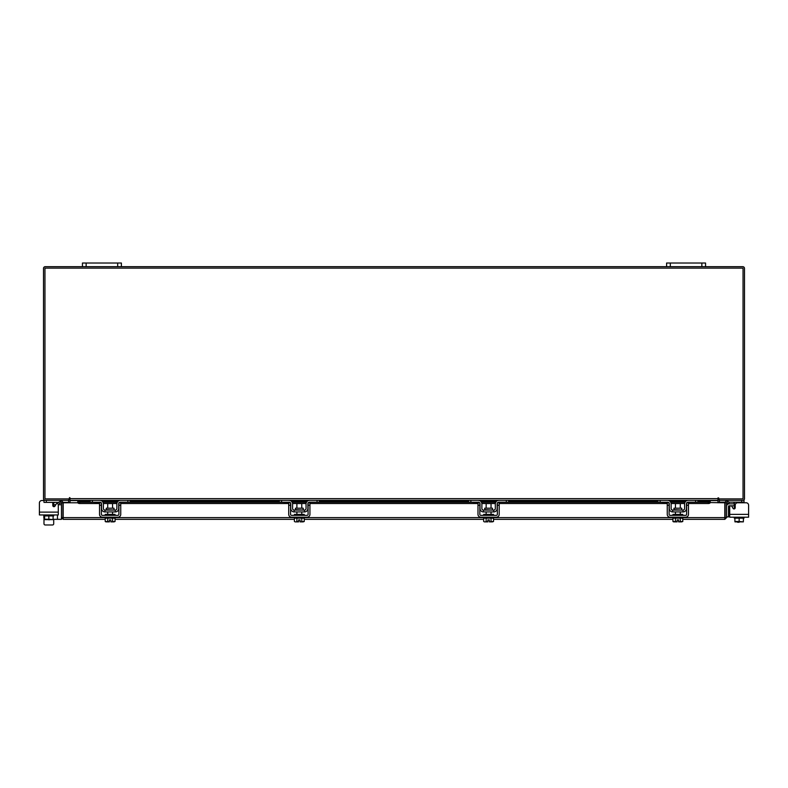 <?xml version="1.0" encoding="UTF-8"?>
<svg xmlns="http://www.w3.org/2000/svg" width="788" height="788" viewBox="0 0 788 788"><rect width="100%" height="100%" fill="white"/><g stroke="black" fill="none" stroke-linecap="round" stroke-linejoin="round"><path stroke-width="1.18" d="M734.288 505.807L729.077 505.807A0.581 0.581 0 0 0 728.486 506.389L728.486 516.898L726.546 516.898M726.546 506.389A2.531 2.531 0 0 1 729.077 503.857L734.288 503.857M737.578 522.257L739.134 522.257L737.578 521.863M748.6 514.367L748.6 517.194L729.708 517.194L729.708 514.367L748.6 514.367L748.6 505.216A2.433 2.433 0 0 0 746.167 502.783L737.637 502.783A2.433 2.433 0 0 0 735.204 505.216L735.204 507.777A1.172 1.172 0 0 1 734.032 508.94A1.172 1.172 0 0 0 734.288 508.91L734.288 502.646L733.116 502.202L734.288 502.646L734.288 503.956L735.559 503.956M717.957 499.74A1.704 1.704 0 0 1 719.178 498.912L719.178 500.35L744.02 500.35L744.02 502.202L729.205 502.202M725.196 502.202L719.375 502.202L719.375 500.36M744.02 502.202L744.02 502.783L746.167 502.783M744.02 517.194L744.02 518.169L734.899 518.169L743.409 518.169L743.36 521.863L739.154 521.489L739.154 518.169M734.288 518.169L734.288 517.194L734.288 518.169L734.899 518.169L734.899 521.489L734.899 518.169M734.899 521.489L739.154 521.489M741.478 521.863L743.36 521.863M737.223 521.863L741.094 521.863M734.958 521.863L736.839 521.863M734.288 508.91A1.172 1.172 0 0 1 734.032 508.94A1.172 1.172 0 0 0 734.288 508.91A1.172 1.172 0 0 1 733.027 508.358L731.894 506.398A1.172 1.172 0 0 0 729.708 506.98L729.708 514.367M114.024 509.698L114.024 508.201L106.252 508.201L106.252 509.698L114.408 510.082M127.853 500.35L130.197 500.35L130.197 502.202L127.853 502.202L127.853 500.35L120.456 500.35A3.605 3.605 0 0 0 116.851 503.956L116.851 508.526A1.556 1.556 0 0 1 115.294 510.082L104.971 510.082A1.556 1.556 0 0 1 103.415 508.526L103.415 503.956A3.605 3.605 0 0 0 99.82 500.35L92.413 500.35L92.413 502.202L90.078 502.202L90.078 500.35L92.413 500.35M101.376 503.148A1.753 1.753 0 0 1 101.573 503.956L101.573 508.526A3.408 3.408 0 0 0 104.971 511.934L115.294 511.934A3.408 3.408 0 0 0 118.702 508.526L118.702 503.956A1.753 1.753 0 0 1 118.899 503.148M119.146 502.783A1.753 1.753 0 0 1 120.456 502.202L119.283 502.646M127.853 502.202L120.456 502.202M100.982 502.646L92.413 502.202M99.82 502.202A1.753 1.753 0 0 1 101.12 502.783M115.294 511.934L115.294 510.082M104.971 510.082L104.971 511.934M99.82 500.35L100.982 500.547M119.283 500.547L120.456 500.35M105.267 517.194L105.267 518.169L115.009 518.169L115.009 517.194M105.267 515.342L105.267 514.367L115.009 514.367L115.009 515.342M112.566 508.201L112.566 503.562L107.7 503.562L107.7 508.201M107.68 518.169L107.68 521.489L107.68 518.169M112.595 518.169L112.595 521.489L112.595 518.169M106.557 521.863L109.404 521.863L105.218 521.489L105.218 519.331L63.168 519.331L63.188 502.783L77.845 502.783M105.218 518.169L105.218 521.489L105.868 521.863M107.68 521.489L109.404 521.833L109.404 519.903L110.862 519.903L110.862 521.833L115.048 521.489L115.048 518.169M115.048 521.489L113.935 521.863L115.048 521.489M112.595 521.489L113.718 521.863L110.862 521.863L110.862 519.903L109.404 519.903M99.524 505.216L99.524 502.783L101.376 502.783L101.376 505.216L99.524 505.216L99.524 514.367A2.827 2.827 0 0 0 102.351 517.194L117.924 517.194A2.827 2.827 0 0 0 120.751 514.367L120.751 505.216L118.899 505.216L118.899 514.367A0.975 0.975 0 0 1 117.924 515.342L102.351 515.342A0.975 0.975 0 0 1 101.376 514.367L101.376 505.216M118.899 505.216L118.899 502.783L120.751 502.783L120.751 505.216M681.748 509.698L681.748 508.201L673.976 508.201L673.976 509.698L682.142 510.082M695.587 500.35L697.922 500.35L697.922 502.202L695.587 502.202L695.587 500.35L688.18 500.35A3.605 3.605 0 0 0 684.585 503.956L684.585 508.526A1.556 1.556 0 0 1 683.029 510.082L672.706 510.082A1.556 1.556 0 0 1 671.149 508.526L671.149 503.956A3.605 3.605 0 0 0 667.544 500.35L660.147 500.35L660.147 502.202L657.803 502.202L657.803 500.35L660.147 500.35M669.101 503.148A1.753 1.753 0 0 1 669.298 503.956L669.298 508.526A3.408 3.408 0 0 0 672.706 511.934L683.029 511.934A3.408 3.408 0 0 0 686.427 508.526L686.427 503.956A1.753 1.753 0 0 1 686.624 503.148M686.88 502.783A1.753 1.753 0 0 1 688.18 502.202L687.018 502.646M695.587 502.202L688.18 502.202M668.716 502.646L660.147 502.202M667.544 502.202A1.753 1.753 0 0 1 668.854 502.783M683.029 511.934L683.029 510.082M672.706 510.082L672.706 511.934M687.018 500.547L688.18 500.35M672.991 517.194L672.991 518.169L682.733 518.169L682.733 517.194M672.991 515.342L672.991 514.367L682.733 514.367L682.733 515.342M680.3 508.201L680.3 503.562L675.434 503.562L675.434 508.201M675.405 518.169L675.405 521.489L675.405 518.169M680.32 518.169L680.32 521.489L680.32 518.169M674.282 521.863L677.138 521.863L672.952 521.489L672.952 519.331L493.515 519.331M672.952 518.169L672.952 521.489L673.602 521.863M675.405 521.489L677.138 521.833L677.138 519.903L678.596 519.903L678.596 521.833L682.782 521.489L682.782 518.169M682.782 521.489L681.659 521.863L682.782 521.489M680.32 521.489L681.443 521.863L678.596 521.863L678.596 519.903L677.138 519.903M667.249 505.216L667.249 502.783L669.101 502.783L669.101 505.216L667.249 505.216L667.249 514.367A2.827 2.827 0 0 0 670.076 517.194L685.649 517.194A2.827 2.827 0 0 0 688.476 514.367L688.476 505.216L686.624 505.216L686.624 514.367A0.975 0.975 0 0 1 685.649 515.342L670.076 515.342A0.975 0.975 0 0 1 669.101 514.367L669.101 505.216M686.624 505.216L686.624 502.783L688.476 502.783L688.476 505.216M725.088 502.783L726.546 502.783L726.546 517.627L725.088 517.627L725.088 502.783A1.704 1.704 0 0 1 727.62 501.286L729.304 502.261L728.575 503.522L726.546 502.783M726.546 517.627L724.832 519.331L724.812 517.627L724.832 519.331L682.782 519.331M483.674 518.169L483.674 521.489L483.674 519.331L304.247 519.331M294.407 518.169L294.407 521.489L294.407 519.331L115.048 519.331M63.168 517.883L63.168 519.331L61.454 517.627L105.267 517.627M682.733 517.627L724.812 517.627L724.812 502.783L710.215 502.567A1.95 0.975 180 0 1 708.264 503.522L708.264 502.261A1.95 0.975 0 0 0 710.215 501.306L710.215 502.547M53.101 519.331L61.454 519.331L61.454 502.783L59.425 503.522L58.696 502.261L60.38 501.286L61.109 502.547M62.912 517.627L62.912 502.783L61.454 502.783M697.922 501.079L710.215 501.286M79.736 502.261L79.736 503.522A1.95 0.975 180 0 1 77.785 502.567L77.785 501.306A1.95 0.975 0 0 0 79.736 502.261L100.273 502.261M77.785 502.547L77.785 501.286M102.992 502.261L117.274 502.261M120.003 502.261L289.462 502.261M292.19 502.261L306.463 502.261M309.191 502.261L478.73 502.261M481.458 502.261L495.731 502.261M498.459 502.261L667.997 502.261M670.726 502.261L685.008 502.261M687.727 502.261L708.264 502.261M79.736 503.522L99.524 503.522M103.395 503.522L116.88 503.522M120.751 503.522L288.713 503.522M292.584 503.522L306.069 503.522M309.94 503.522L477.981 503.522M481.852 503.522L495.337 503.522M499.208 503.522L667.249 503.522M671.12 503.522L684.605 503.522M688.476 503.522L708.264 503.522M62.912 502.783A1.704 1.704 0 0 0 60.38 501.286M68.566 500.35L68.822 502.783M719.178 502.783L719.434 500.35M70.043 499.74A1.704 1.704 0 0 0 68.822 498.912L68.822 500.35L43.98 500.35L43.98 502.389L58.765 502.389M705.555 266.689L701.852 266.689L701.852 263.025L705.555 263.025L705.555 266.689L742.788 266.689A1.704 1.704 0 0 1 744.493 268.393L744.493 498.646A1.704 1.704 0 0 1 742.788 500.35M45.212 500.35A1.704 1.704 0 0 1 43.507 498.646L43.507 268.393A1.704 1.704 0 0 1 45.212 266.689L82.445 266.689L82.445 263.025L86.148 263.025L86.148 266.689L82.445 266.689M701.852 266.689L86.148 266.689M718.686 497.918L717.957 497.918L717.957 500.35L70.043 500.35L69.679 497.553L69.314 498.893L44.955 498.893L44.955 268.137L743.045 268.137L743.045 498.893L718.686 498.893L718.686 497.918L717.957 497.918M697.922 500.607L717.957 500.607L717.957 502.783M70.043 502.783L70.043 500.607L90.078 500.607M70.043 497.918L69.314 497.918M53.712 519.331L53.712 523.754A1.221 1.221 0 0 1 52.491 524.975L45.192 524.975A1.221 1.221 0 0 1 43.98 523.754L43.98 518.11M48.196 519.617A2.571 2.571 0 0 0 49.959 519.617A2.571 2.571 0 0 1 48.196 519.617A2.571 2.571 0 0 0 49.959 519.617A2.571 2.571 0 0 1 48.196 519.617A2.571 2.571 0 0 0 49.959 519.617M54.884 502.389L53.712 502.783M53.968 506.694A1.172 1.172 0 0 1 53.712 506.664L53.712 504.143L52.796 504.143M53.712 502.833L53.712 504.143M68.625 500.36L68.625 502.389L62.863 502.389M43.98 514.948L43.98 515.923L53.712 515.923L53.712 514.948M44.591 515.923L44.591 519.243L44.581 515.923L53.101 515.923L53.101 519.243L53.101 515.923M44.581 519.243L48.846 519.243L48.846 515.923M53.101 517.657L53.101 519.587L48.846 519.243M44.64 519.617L46.522 519.617M46.906 519.617L50.777 519.617M51.161 519.617L53.042 519.617M52.727 502.389A2.433 2.433 0 0 1 52.796 502.971L52.796 505.532A1.172 1.172 0 0 0 54.973 506.113L56.106 504.153A1.172 1.172 0 0 1 58.292 504.734L61.454 504.734M41.833 500.538L43.98 500.538L41.833 500.538A2.433 2.433 0 0 0 39.4 502.971L39.4 512.121L39.4 502.971M58.292 512.121L58.292 504.734L58.292 514.948L39.4 514.948L39.4 512.121L58.292 512.121M52.491 524.975L45.192 524.975L52.491 524.975M55.771 504.734L53.712 504.734M43.832 514.948L43.832 517.391A1.95 1.95 0 0 0 44.581 518.928M117.688 266.689L117.688 263.025L86.148 263.025M117.688 263.025L121.391 263.025L121.391 266.689M701.852 263.025L670.312 263.025L670.312 266.689M666.609 266.689L666.609 263.025L670.312 263.025M484.334 521.863L487.861 521.863L487.861 519.903L489.328 519.903L489.328 521.833L493.515 521.489L493.515 518.169M295.067 521.863L298.593 521.863L298.593 519.903L300.061 519.903L300.061 521.833L304.247 521.489L304.247 518.169M492.48 509.698L492.48 508.201L484.709 508.201L484.709 509.698L492.874 510.082M506.32 500.35L508.654 500.35L508.654 502.202L506.32 502.202L506.32 500.35L498.912 500.35A3.605 3.605 0 0 0 495.317 503.956L495.317 508.526A1.556 1.556 0 0 1 493.751 510.082L483.438 510.082A1.556 1.556 0 0 1 481.882 508.526L481.882 503.956A3.605 3.605 0 0 0 478.277 500.35L470.879 500.35L470.879 502.202L468.535 502.202L468.535 500.35L470.879 500.35M479.833 503.148A1.753 1.753 0 0 1 480.03 503.956L480.03 508.526A3.408 3.408 0 0 0 483.438 511.934L493.751 511.934A3.408 3.408 0 0 0 497.159 508.526L497.159 503.956A1.753 1.753 0 0 1 497.356 503.148M497.612 502.783A1.753 1.753 0 0 1 498.912 502.202L506.32 502.202M479.439 502.646L470.879 502.202M478.277 502.202A1.753 1.753 0 0 1 479.577 502.783M493.751 511.934L493.751 510.082M483.438 510.082L483.438 511.934M478.277 500.35L479.439 500.547M497.75 500.547L498.912 500.35M483.724 517.194L483.724 518.169L493.465 518.169L493.465 517.194M483.724 515.342L483.724 514.367L493.465 514.367L493.465 515.342M491.032 508.201L491.032 503.562L486.157 503.562L486.157 508.201M486.137 518.169L486.137 521.489L486.137 518.169M491.052 518.169L491.052 521.489L491.052 518.169M486.137 521.489L487.861 521.833L485.014 521.863M487.861 519.903L489.328 519.903L489.328 521.863L492.175 521.863L491.052 521.489M493.515 521.489L492.392 521.863L493.515 521.489M477.981 505.216L477.981 502.783L479.833 502.783L479.833 505.216L477.981 505.216L477.981 514.367A2.827 2.827 0 0 0 480.808 517.194L496.381 517.194A2.827 2.827 0 0 0 499.208 514.367L499.208 505.216L497.356 505.216L497.356 514.367A0.975 0.975 0 0 1 496.381 515.342L480.808 515.342A0.975 0.975 0 0 1 479.833 514.367L479.833 505.216M497.356 505.216L497.356 502.783L499.208 502.783L499.208 505.216M303.213 509.698L303.213 508.201L295.441 508.201L295.441 509.698L303.597 510.082M317.042 500.35L319.386 500.35L319.386 502.202L317.042 502.202L317.042 500.35L309.645 500.35A3.605 3.605 0 0 0 306.049 503.956L306.049 508.526A1.556 1.556 0 0 1 304.483 510.082L294.17 510.082A1.556 1.556 0 0 1 292.604 508.526L292.604 503.956A3.605 3.605 0 0 0 289.009 500.35L281.611 500.35L281.611 502.202L279.267 502.202L279.267 500.35L281.611 500.35M290.565 503.148A1.753 1.753 0 0 1 290.762 503.956L290.762 508.526A3.408 3.408 0 0 0 294.17 511.934L304.483 511.934A3.408 3.408 0 0 0 307.891 508.526L307.891 503.956A1.753 1.753 0 0 1 308.088 503.148M308.344 502.783A1.753 1.753 0 0 1 309.645 502.202L317.042 502.202M290.171 502.646L281.611 502.202M289.009 502.202A1.753 1.753 0 0 1 290.309 502.783M304.483 511.934L304.483 510.082M294.17 510.082L294.17 511.934M289.009 500.35L290.171 500.547M308.482 500.547L309.645 500.35M294.456 517.194L294.456 518.169L304.198 518.169L304.198 517.194M294.456 515.342L294.456 514.367L304.198 514.367L304.198 515.342M301.765 508.201L301.765 503.562L296.889 503.562L296.889 508.201M296.869 518.169L296.869 521.489L296.869 518.169M301.784 518.169L301.784 521.489L301.784 518.169M296.869 521.489L298.593 521.833L295.746 521.863M298.593 519.903L300.061 519.903L300.061 521.863L302.907 521.863L301.784 521.489M304.247 521.489L303.124 521.863L304.247 521.489M288.713 505.216L288.713 502.783L290.565 502.783L290.565 505.216L288.713 505.216L288.713 514.367A2.827 2.827 0 0 0 291.54 517.194L307.113 517.194A2.827 2.827 0 0 0 309.94 514.367L309.94 505.216L308.088 505.216L308.088 514.367A0.975 0.975 0 0 1 307.113 515.342L291.54 515.342A0.975 0.975 0 0 1 290.565 514.367L290.565 505.216M308.088 505.216L308.088 502.783L309.94 502.783L309.94 505.216M743.419 518.169L743.419 519.903M734.032 508.94A1.172 1.172 0 0 1 733.027 508.358L731.894 506.398M748.6 517.194L745.812 517.194M732.15 517.194L729.708 517.194M741.685 502.202L741.685 500.35M734.288 508.526L734.928 508.526M672.991 517.627L493.465 517.627M483.724 517.627L304.198 517.627M294.456 517.627L115.009 517.627M726.891 502.547L727.62 501.286M77.785 501.306L90.078 501.306M102.263 501.306L118.013 501.306M130.197 501.306L279.267 501.306M291.452 501.306L307.202 501.306M319.386 501.306L468.535 501.306M480.719 501.306L496.47 501.306M508.654 501.306L657.803 501.306M669.987 501.306L685.737 501.306M697.922 501.306L710.215 501.306M101.14 500.607L119.126 500.607M130.197 500.607L279.267 500.607M290.329 500.607L308.325 500.607M319.386 500.607L468.535 500.607M479.606 500.607L497.592 500.607M508.654 500.607L657.803 500.607M668.874 500.607L686.86 500.607M70.043 498.646L717.957 498.646M46.315 500.35L46.315 502.389M57.475 514.948L57.475 519.331M112.566 511.934L112.566 514.367M107.7 511.934L107.7 514.367M680.3 511.934L680.3 514.367M675.434 511.934L675.434 514.367M686.013 501.079L669.711 501.079M657.803 501.079L508.654 501.079M496.745 501.079L480.444 501.079M468.535 501.079L319.386 501.079M307.478 501.079L291.176 501.079M279.267 501.079L130.197 501.079M118.289 501.079L101.987 501.079M90.078 501.079L77.785 501.079M491.032 511.934L491.032 514.367M486.157 511.934L486.157 514.367M301.765 511.934L301.765 514.367M296.889 511.934L296.889 514.367"/></g></svg>

